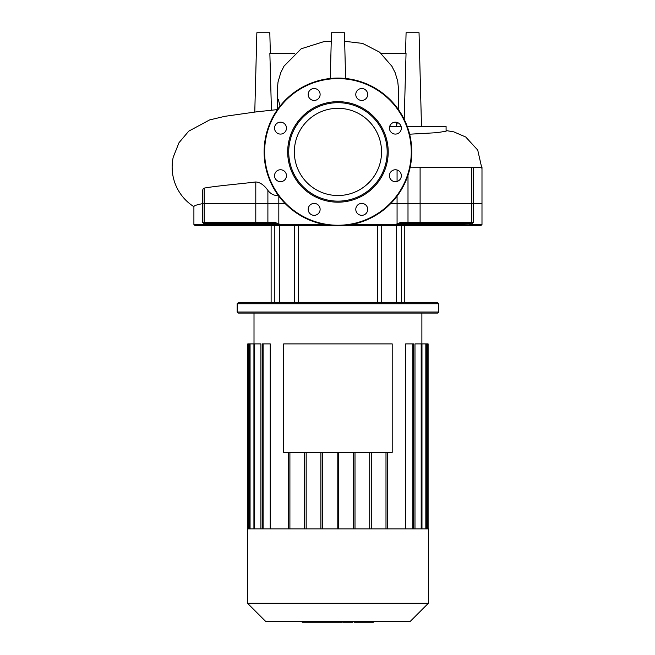 <?xml version="1.0" encoding="UTF-8"?>
<svg xmlns="http://www.w3.org/2000/svg" width="655" height="655" viewBox="0 0 655 655"><rect width="100%" height="100%" fill="white"/><g stroke="black" fill="none" stroke-linecap="round" stroke-linejoin="round"><path stroke-width="0.98" d="M337.947 108.321A43.598 43.598 0 0 1 381.546 151.919A43.598 43.598 0 0 1 337.947 195.526A43.598 43.598 0 0 1 294.349 151.919A43.598 43.598 0 0 1 337.947 108.321M337.947 225.754A73.835 73.835 0 0 1 264.112 151.919A73.835 73.835 0 0 1 337.947 78.084A73.835 73.835 0 0 1 411.782 151.919A73.835 73.835 0 0 1 337.947 225.754A73.835 73.835 0 0 1 264.112 151.919A73.835 73.835 0 0 1 337.947 78.084M337.947 202.182A50.263 50.263 0 0 1 287.684 151.919A50.263 50.263 0 0 1 337.947 101.664A50.263 50.263 0 0 1 388.21 151.919A50.263 50.263 0 0 1 337.947 202.182M337.947 201.142A49.223 49.223 0 0 1 288.724 151.919A49.223 49.223 0 0 1 337.947 102.696A49.223 49.223 0 0 1 387.171 151.919A49.223 49.223 0 0 1 337.947 201.142M367.701 94.476A5.96 5.96 0 0 1 361.74 100.436A5.96 5.96 0 0 1 355.78 94.476A5.96 5.96 0 0 1 361.74 88.523A5.96 5.96 0 0 1 367.701 94.476M399.607 132.343A5.96 5.96 0 0 1 391.182 132.343A5.96 5.96 0 0 1 391.182 123.918A5.96 5.96 0 0 1 399.607 123.918A5.96 5.96 0 0 1 399.607 132.343M395.391 181.672A5.96 5.96 0 0 1 389.43 175.72A5.96 5.96 0 0 1 395.391 169.76A5.96 5.96 0 0 1 401.351 175.72A5.96 5.96 0 0 1 395.391 181.672M357.532 213.579A5.96 5.96 0 0 1 357.532 205.154A5.96 5.96 0 0 1 365.957 205.154A5.96 5.96 0 0 1 365.957 213.579A5.96 5.96 0 0 1 357.532 213.579M308.194 209.371A5.96 5.96 0 0 1 314.154 203.41A5.96 5.96 0 0 1 320.115 209.371A5.96 5.96 0 0 1 314.154 215.323A5.96 5.96 0 0 1 308.194 209.371M276.287 171.504A5.96 5.96 0 0 1 284.72 171.504A5.96 5.96 0 0 1 284.72 179.928A5.96 5.96 0 0 1 276.287 179.928A5.96 5.96 0 0 1 276.287 171.504M280.504 122.174A5.96 5.96 0 0 1 286.464 128.126A5.96 5.96 0 0 1 280.504 134.087A5.96 5.96 0 0 1 274.543 128.126A5.96 5.96 0 0 1 280.504 122.174M318.371 90.267A5.96 5.96 0 0 1 318.371 98.692A5.96 5.96 0 0 1 309.938 98.692A5.96 5.96 0 0 1 309.938 90.267A5.96 5.96 0 0 1 318.371 90.267M270.351 53.374L269.811 32.75L256.858 32.75L254.779 112.046M173.215 157.175A46.792 46.792 0 0 0 173.215 157.216A46.792 46.792 0 0 0 193.905 206.685C193.929 205.703 196.918 204.671 202.87 203.607M256.916 223.429L256.334 223.429A1.04 0.54 -90 0 1 255.794 222.389L202.632 222.389L202.632 203.607L204.163 203.607L202.632 203.607L202.632 190.695L202.944 189.066L204.163 188.116C216.494 185.856 239.746 183.981 255.794 181.959C260.199 182.336 264.235 185.152 267.895 190.409C270.572 193.896 274.216 195.714 278.825 195.861M271.44 110.212L269.86 53.374L294.815 53.374M331.25 41.298L324.577 41.412L301.202 48.773L284 66.147L280.774 72.639L278.015 82.047L277.245 90.742L277.548 109.459M396.496 125.613L397.372 122.51M398.355 109.467L398.633 90.406L397.741 81.326L395.137 72.656L391.346 65.222M381.095 53.374L406.043 53.374L404.209 119.349M405.543 53.374L406.084 32.75L419.036 32.75L421.492 126.538M407.279 126.538L446.088 126.538L446.088 131.246L436.574 132.703L409.629 134.201M410.194 167.156L481.99 167.344M401.13 126.538L389.651 126.538M267.895 190.409L267.895 203.607L285.22 203.607L255.794 203.607L267.895 203.607L267.895 222.389L255.794 222.389L255.794 203.607L204.163 203.607L255.794 203.607L255.794 181.959M473.27 167.156L473.27 203.607L390.675 203.607L481.99 203.607L481.99 224.46L469.856 224.46L469.005 223.429M360.217 203.607L363.271 203.607L360.217 203.607M312.623 203.607L315.685 203.607L312.623 203.607M330.276 78.485L331.471 32.75L344.424 32.75L345.619 78.485M337.947 528.872L247.533 528.872L247.533 603.28L428.362 603.28L428.362 528.872L337.947 528.872M247.533 603.28L265.619 621.358L410.284 621.358L428.362 603.28M413.592 528.872L413.592 343.891L405.666 343.891L405.666 528.872M428.108 528.872L428.108 343.891L414.983 343.891L414.983 528.872M371.279 528.872L371.279 452.392M369.723 528.872L369.723 452.392M355.002 528.872L355.002 452.392M353.446 528.872L353.446 452.392M338.725 528.872L338.725 452.392M337.169 528.872L337.169 452.392M322.448 528.872L322.448 452.392M320.893 528.872L320.893 452.392M306.172 528.872L306.172 452.392M304.624 528.872L304.624 452.392M289.903 528.872L289.903 452.392M260.911 528.872L260.911 343.891L253.927 343.891L253.927 528.872M270.228 528.872L270.228 343.891L262.303 343.891L262.303 528.872M288.347 528.872L288.347 452.392M248.573 528.872L248.573 343.891L253.927 343.891M248.573 343.891L247.795 343.891L247.795 528.872M385.991 528.872L385.991 452.392M387.547 528.872L387.547 452.392M226.966 223.429L218.123 223.429M458.254 223.429L407.377 223.429A1.04 0.549 90 0 0 406.837 224.46L395.825 224.46L397.069 223.854L395.825 224.46L351.719 224.46M438.727 303.74L437.687 302.7L238.207 302.7L237.167 303.74L438.727 303.74L438.727 312.026L237.167 312.026L237.167 303.74M237.167 312.026L238.207 313.065L437.687 313.065L438.727 312.026M381.235 302.7L381.235 225.5L401.605 225.5L401.605 302.7M377.657 302.7L377.657 225.5M271.121 302.7L271.121 225.5L274.289 225.5L274.289 302.7M298.238 225.5L298.238 302.7M279.382 302.7L279.382 225.5L294.66 225.5L294.66 302.7M397.167 224.157L400.647 223.429L470.855 223.429A1.04 0.884 -90 0 0 471.731 222.389L473.27 222.389L473.27 203.607L481.99 203.607L481.99 167.156M272.84 223.429L273.872 224.46L206.038 224.46L208.527 223.429L203.664 223.429L275.247 223.429L275.182 222.389L267.895 222.389A1.04 0.671 -90 0 1 267.232 223.429M272.938 223.429L278.727 224.157L275.182 222.389M400.647 223.429L400.713 222.389L397.069 223.854L397.069 196.156M470.855 223.429L470.036 223.429M467.351 223.429L469.193 224.157A1.04 0.868 -43.2 0 0 469.299 223.854L469.299 223.429M469.193 224.157L459.327 224.46L459.229 223.429M402.997 223.429L400.885 225.5L480.958 225.5L459.433 225.5L459.327 224.46L406.837 224.46A1.04 0.549 -90 0 1 406.288 225.5L404.774 225.5L404.774 302.7M206.89 223.429L206.595 223.854A1.04 0.868 43.2 0 0 206.702 224.157M206.595 223.429L206.038 224.46L193.905 224.46L194.944 225.5L331.766 225.5M278.727 224.157L280.078 224.46L278.825 223.854L278.825 196.156M216.6 223.429L208.527 223.429M344.129 225.5L400.983 225.5M216.666 223.429L216.461 225.5L206.988 225.5A1.04 0.95 90 0 1 206.038 224.46M271.121 225.5L227.301 225.5A1.04 0.884 90 0 1 226.417 224.46A1.04 0.884 90 0 0 225.533 223.429M354.224 621.358L354.224 622.25L373.211 622.25M372.384 621.358L372.384 622.25M342.745 621.358L342.745 622.25L352.922 622.25L352.922 621.358M347.469 621.358L347.469 622.25M341.623 621.358L341.623 622.25L335.008 622.25L335.008 621.358M302.192 621.358L302.192 622.25L335.008 622.25M307.817 621.358L307.817 622.25M308.718 621.358L308.718 622.25M315.784 621.358L315.784 622.25M320.049 621.358L320.049 622.25M321.908 621.358L321.908 622.25M327.369 621.358L327.369 622.25M283.697 452.392L392.198 452.392L392.198 343.891L283.697 343.891L283.697 452.392M411.266 151.919A73.319 73.319 0 0 1 337.947 225.238A73.319 73.319 0 0 1 264.628 151.919A73.319 73.319 0 0 1 337.947 78.608A73.319 73.319 0 0 1 411.266 151.919M277.311 98.217L278.342 99.585L280.078 106.069M204.163 188.116L204.163 222.389A1.04 0.884 90 0 0 205.048 223.429M408.671 223.429A1.04 0.671 -90 0 1 407.999 222.389L407.999 175.253M397.069 169.997L397.069 181.435M420.101 167.156L420.101 222.389L400.713 222.389M471.731 167.156L471.731 222.389L420.101 222.389A1.04 0.54 -90 0 1 419.56 223.429M263.081 528.872L263.081 343.891M254.705 528.872L254.705 343.891M250.063 528.872L250.063 343.891M427.33 528.872L427.33 343.891M425.832 528.872L425.832 343.891M421.19 528.872L421.19 343.891M412.814 528.872L412.814 343.891M396.512 302.7L396.512 225.5M448.601 225.5A1.04 0.884 -90 0 0 449.477 224.46A1.04 0.884 90 0 1 450.362 223.429M269.606 225.5A1.04 0.549 90 0 1 269.058 224.46A1.04 0.549 90 0 0 268.517 223.429M280.487 225.5A1.04 0.418 -90 0 1 280.078 224.46L273.872 224.46L274.912 225.5M395.407 225.5A1.04 0.418 -90 0 0 395.825 224.46M324.176 224.46L280.078 224.46M468.906 225.5A1.04 0.95 -90 0 0 469.856 224.46M358.842 621.358L358.842 622.25M354.723 621.358L354.723 622.25M366.112 621.358L366.112 622.25M342.884 621.358L342.884 622.25M338.316 621.358L338.316 622.25M334.599 621.358L334.599 622.25M277.458 109.59L256.023 111.907L224.69 116.353L209.567 119.947L188.746 131.156L179.003 142.692L173.215 157.216M446.088 130.558L453.817 131.868L465.73 137.001L477.724 150.069L481.99 168.859M396.496 126.538L396.496 122.272M344.645 41.29L362.616 43.418L379.572 52.138L392.091 66.458M421.885 343.891L421.885 313.065M254.009 343.891L254.009 313.065M249.285 343.891L249.285 528.872M421.967 528.872L421.967 343.891M426.61 528.872L426.61 343.891M473.27 222.389L472.23 223.429M202.632 222.389L203.664 223.429M193.905 206.685L193.905 224.46M481.99 224.46L480.958 225.5M373.702 622.25L373.702 621.358"/></g></svg>
